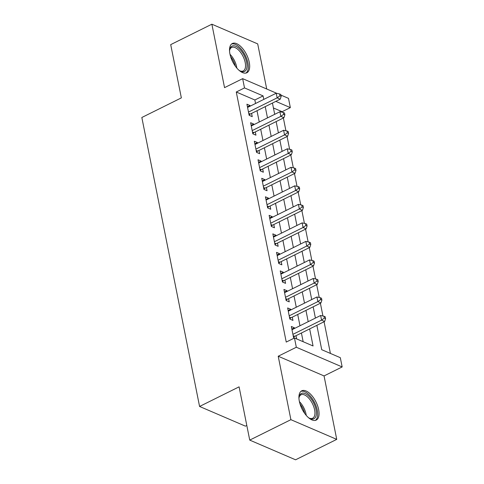<?xml version="1.0" encoding="UTF-8"?>
<svg xmlns="http://www.w3.org/2000/svg" width="484" height="484" viewBox="0 0 484 484"><rect width="100%" height="100%" fill="white"/><g stroke="black" fill="none" stroke-linecap="round" stroke-linejoin="round"><path stroke-width="0.73" d="M318.66 409.597A16.329 7.817 63.6 0 0 301.738 390.818A16.329 7.817 63.6 0 0 299.336 401.29A16.329 7.817 63.6 0 0 316.258 420.07A16.329 7.817 63.6 0 0 318.66 409.597M249.26 62.285A16.329 7.817 63.6 0 0 232.338 43.506A16.329 7.817 63.6 0 0 229.936 53.978A16.329 7.817 63.6 0 0 246.858 72.757A16.329 7.817 63.6 0 0 249.26 62.285M316.863 325.333L321.727 349.696L340.312 357.682L342.164 366.945L296.323 347.246L294.472 337.983L313.057 345.969L309.651 328.914M324.05 375.929L278.215 356.23L290.89 419.676L249.732 440.101L295.573 459.8L336.731 439.375L324.05 375.929L342.164 366.945M246.81 425.466L245.418 426.156L199.577 406.457L141.836 117.491L181.349 97.883L170.707 44.625L211.871 24.2L224.546 87.64L242.653 78.656L276.89 93.37M266.714 88.995L257.706 43.899L211.871 24.2M280.926 95.1L288.494 98.355L290.346 107.617L275.826 101.374M282.22 112.246L282.111 111.701L290.346 107.617M330.415 353.429L324.08 321.751M322.937 316.004L320.384 303.226M319.234 297.478L316.681 284.701M315.532 278.953L312.979 266.176M311.829 260.434L309.276 247.657M308.127 241.909L305.573 229.132M304.43 223.384L301.877 210.607M300.727 204.865L298.174 192.088M297.025 186.34L294.472 173.562M293.322 167.815L290.769 155.037M289.626 149.29L287.072 136.512M285.923 130.771L283.37 117.993M290.89 419.676L336.731 439.375M294.562 328.442L294.435 327.807L291.338 326.476L293.558 337.59L294.472 337.983L286.244 342.067L236.277 92.002L244.505 87.919L242.653 78.656M290.86 309.917L290.733 309.288L287.635 307.957L289.856 319.071L292.953 320.402L292.306 317.159M287.157 291.392L287.03 290.763L283.933 289.432L286.153 300.546L289.25 301.877L288.603 298.634M283.455 272.873L283.334 272.238L280.236 270.907L282.456 282.021L285.554 283.352L284.907 280.109M279.758 254.348L279.631 253.713L276.533 252.382L278.754 263.496L281.851 264.827L281.204 261.59M276.055 235.823L275.928 235.194L272.831 233.863L275.051 244.977L278.149 246.308L277.501 243.065M272.353 217.304L272.226 216.669L269.128 215.338L271.349 226.452L274.446 227.782L273.799 224.54M268.65 198.779L268.523 198.144L265.426 196.813L267.652 207.926L270.744 209.257L270.096 206.021M264.948 180.254L264.827 179.624L261.729 178.293L263.949 189.407L267.047 190.738L266.4 187.496M261.251 161.729L261.124 161.099L258.026 159.768L260.247 170.882L263.344 172.213L262.697 168.97M257.548 143.21L257.421 142.574L254.324 141.243L256.544 152.357L259.642 153.688L258.994 150.445M253.846 124.684L253.719 124.049L250.621 122.718L252.842 133.832L255.939 135.163L255.292 131.926M282.111 111.701L273.43 107.968M303.159 341.716L301.417 332.998M299.971 325.756L297.714 314.473M296.268 307.231L294.012 295.948M292.566 288.712L290.315 277.429M288.863 270.187L286.613 258.904M285.167 251.662L282.91 240.379M281.464 233.143L279.207 221.86M277.762 214.618L275.505 203.334M274.059 196.093L271.808 184.809M270.362 177.567L268.106 166.284M266.66 159.048L264.403 147.765M262.957 140.523L260.701 129.24M259.255 121.998L256.998 110.715M255.552 103.479L254.856 99.988L236.277 92.002M250.143 106.159L250.016 105.53L246.925 104.199L249.145 115.313L252.237 116.644L251.589 113.401M296.656 338.921L296.008 335.684M278.215 356.23L296.323 347.246M249.732 440.101L239.09 386.843L199.577 406.457M272.444 103.05L274.7 114.333M276.146 121.575L278.403 132.858M279.849 140.1L282.099 151.383M283.551 158.625L285.802 169.908M287.248 177.144L289.505 188.427M290.951 195.669L293.207 206.952M294.653 214.194L296.91 225.477M298.356 232.713L300.606 243.996M302.052 251.238L304.309 262.522M305.755 269.763L308.012 281.047M309.457 288.289L311.714 299.572M313.16 306.808L315.417 318.091M263.786 99.389L263.09 95.905L244.505 87.919M308.199 321.672L305.948 310.389M304.503 303.147L302.246 291.864M300.8 284.622L298.543 273.339M297.097 266.103L294.841 254.82M293.395 247.578L291.144 236.295M289.698 229.053L287.442 217.77M285.996 210.534L283.739 199.251M282.293 192.009L280.036 180.726M278.59 173.484L276.334 162.201M274.888 154.959L272.637 143.675M271.191 136.44L268.935 125.156M267.489 117.915L265.232 106.631M254.856 99.988L263.09 95.905M247.445 106.807L250.016 105.53M251.142 125.332L253.719 124.049M254.844 143.851L257.421 142.574M258.547 162.376L261.124 161.099M262.249 180.901L264.827 179.624M265.952 199.426L268.523 198.144M269.649 217.945L272.226 216.669M273.351 236.47L275.928 235.194M277.054 254.995L279.631 253.713M280.756 273.514L283.334 272.238M284.459 292.04L287.03 290.763M288.155 310.565L290.733 309.288M291.858 329.09L294.435 327.807M248.764 113.401L250.276 114.055L280.236 99.184L277.144 97.853L248.498 112.07M279.933 95.802L281.174 96.334L280.805 94.483L279.564 93.95L279.933 95.802L277.144 97.853L276.219 93.224L247.572 107.442M250.276 114.055A2.093 1.603 -66.7 0 0 249.69 114.496L249.103 115.107M280.236 99.184L281.174 96.334M279.564 93.95L276.219 93.224M229.561 51.298A14.133 6.764 -116.4 0 1 229.712 49.81A14.133 6.764 -116.4 0 1 237.85 47.499A14.133 6.764 -116.4 0 1 246.646 62.375A14.133 6.764 -116.4 0 1 240.245 71.033A14.133 6.764 -116.4 0 1 238.975 70.259M239.749 70.761A13.086 6.262 63.6 0 0 243.277 70.912A13.086 6.262 63.6 0 0 245.2 62.521A13.086 6.262 63.6 0 0 231.642 47.474A13.086 6.262 63.6 0 0 229.634 50.372M245.902 73.078A16.226 7.768 63.6 0 0 247.881 62.908A16.226 7.768 63.6 0 0 231.503 44.068M298.961 398.61A14.133 6.764 -116.4 0 1 299.112 397.128A14.133 6.764 -116.4 0 1 301.338 393.474A14.133 6.764 -116.4 0 1 313.674 402.96A14.133 6.764 -116.4 0 1 314.025 418.721A14.133 6.764 -116.4 0 1 309.645 418.345A14.133 6.764 -116.4 0 1 308.375 417.571M309.149 418.073A13.086 6.262 63.6 0 0 312.676 418.224A13.086 6.262 63.6 0 0 312.731 418.194A13.086 6.262 63.6 0 0 312.44 403.662A13.086 6.262 63.6 0 0 301.042 394.787A13.086 6.262 63.6 0 0 300.981 394.817A13.086 6.262 63.6 0 0 299.033 397.691M315.302 420.396A16.226 7.768 63.6 0 0 314.636 402.646A16.226 7.768 63.6 0 0 300.903 391.381M252.46 131.926L253.979 132.58L283.939 117.709L280.841 116.378L252.194 130.595M283.636 114.327L284.876 114.859L284.501 113.002L283.267 112.469L283.636 114.327L280.841 116.378L279.915 111.743L251.269 125.961M253.979 132.58A2.093 1.603 -66.7 0 0 253.386 133.015L252.805 133.626M283.939 117.709L284.876 114.859M283.267 112.469L279.915 111.743M256.163 150.451L257.676 151.099L287.641 136.228L284.544 134.897L255.897 149.114M287.339 132.846L288.573 133.378L288.204 131.527L286.964 130.995L287.339 132.846L284.544 134.897L283.618 130.269L254.971 144.486M257.676 151.099A2.093 1.603 -66.7 0 0 257.089 151.54L256.502 152.151M287.641 136.228L288.573 133.378M286.964 130.995L283.618 130.269M259.866 168.977L261.378 169.624L291.344 154.753L288.246 153.422L259.599 167.639M291.035 151.371L292.276 151.903L291.906 150.052L290.666 149.52L291.035 151.371L288.246 153.422L287.321 148.794L258.674 163.011M261.378 169.624A2.093 1.603 -66.7 0 0 260.791 170.066L260.204 170.677M291.344 154.753L292.276 151.903M290.666 149.52L287.321 148.794M263.568 187.496L265.081 188.149L295.046 173.278L291.949 171.947L263.302 186.165M294.738 169.896L295.978 170.428L295.609 168.577L294.369 168.045L294.738 169.896L291.949 171.947L291.023 167.313L262.376 181.53M265.081 188.149A2.093 1.603 -66.7 0 0 264.494 188.585L263.907 189.196M295.046 173.278L295.978 170.428M294.369 168.045L291.023 167.313M267.271 206.021L268.783 206.674L298.743 191.803L295.645 190.472L266.999 204.69M298.44 188.415L299.681 188.948L299.312 187.096L298.071 186.564L298.44 188.415L295.645 190.472L294.726 185.838L266.079 200.055M268.783 206.674A2.093 1.603 -66.7 0 0 268.197 207.11L267.61 207.721M298.743 191.803L299.681 188.948M298.071 186.564L294.726 185.838M270.967 224.546L272.48 225.193L302.446 210.322L299.348 208.991L270.701 223.209M302.143 206.94L303.377 207.473L303.008 205.621L301.774 205.089L302.143 206.94L299.348 208.991L298.422 204.363L269.776 218.58M272.48 225.193A2.093 1.603 -66.7 0 0 271.893 225.635L271.312 226.246M302.446 210.322L303.377 207.473M301.774 205.089L298.422 204.363M274.67 243.065L276.183 243.718L306.148 228.847L303.051 227.516L274.404 241.734M305.846 225.465L307.08 225.998L306.711 224.146L305.471 223.614L305.846 225.465L303.051 227.516L302.125 222.888L273.478 237.106M276.183 243.718A2.093 1.603 -66.7 0 0 275.596 244.16L275.009 244.771M306.148 228.847L307.08 225.998M305.471 223.614L302.125 222.888M278.373 261.59L279.885 262.243L309.851 247.372L306.753 246.041L278.106 260.259M309.542 243.99L310.782 244.523L310.413 242.666L309.173 242.133L309.542 243.99L306.753 246.041L305.827 241.407L277.181 255.625M279.885 262.243A2.093 1.603 -66.7 0 0 279.298 262.679L278.711 263.29M309.851 247.372L310.782 244.523M309.173 242.133L305.827 241.407M282.075 280.115L283.588 280.762L313.553 265.891L310.456 264.56L281.809 278.778M313.245 262.51L314.485 263.042L314.116 261.191L312.876 260.658L313.245 262.51L310.456 264.56L309.53 259.932L280.883 274.15M283.588 280.762A2.093 1.603 -66.7 0 0 283.001 281.204L282.414 281.815M313.553 265.891L314.485 263.042M312.876 260.658L309.53 259.932M285.778 298.64L287.29 299.287L317.25 284.417L314.152 283.086L285.506 297.303M316.947 281.035L318.188 281.567L317.813 279.716L316.578 279.183L316.947 281.035L314.152 283.086L313.227 278.457L284.58 292.675M287.29 299.287A2.093 1.603 -66.7 0 0 286.697 299.729L286.117 300.34M317.25 284.417L318.188 281.567M316.578 279.183L313.227 278.457M289.474 317.159L290.987 317.813L320.952 302.942L317.855 301.611L289.208 315.828M320.65 299.56L321.884 300.092L321.515 298.241L320.281 297.708L320.65 299.56L317.855 301.611L316.929 296.976L288.282 311.194M290.987 317.813A2.093 1.603 -66.7 0 0 290.4 318.248L289.813 318.859M320.952 302.942L321.884 300.092M320.281 297.708L316.929 296.976M293.177 335.684L294.689 336.338L324.655 321.467L321.558 320.136L292.911 334.353M324.347 318.079L325.587 318.611L325.218 316.76L323.977 316.227L324.347 318.079L321.558 320.136L320.632 315.501L291.985 329.719M294.689 336.338A2.093 1.603 -66.7 0 0 294.103 336.773L293.516 337.384M324.655 321.467L325.587 318.611M323.977 316.227L320.632 315.501M248.915 114.163L249.69 114.496M230.003 54.311A13.086 6.262 -116.4 0 1 236.622 66.774A13.086 6.262 -116.4 0 1 236.839 68.081M235.363 66.205A12.657 6.056 63.6 0 0 230.608 56.622M299.402 401.623A13.086 6.262 -116.4 0 1 306.239 415.393M304.763 413.517A12.657 6.056 63.6 0 0 300.007 403.934M252.612 132.683L253.386 133.015M256.314 151.208L257.089 151.54M260.017 169.733L260.791 170.066M263.719 188.252L264.494 188.585M267.422 206.777L268.197 207.11M271.119 225.302L271.893 225.635M274.821 243.827L275.596 244.16M278.524 262.346L279.298 262.679M282.226 280.871L283.001 281.204M285.923 299.396L286.697 299.729M289.626 317.915L290.4 318.248M293.328 336.44L294.103 336.773"/></g></svg>
